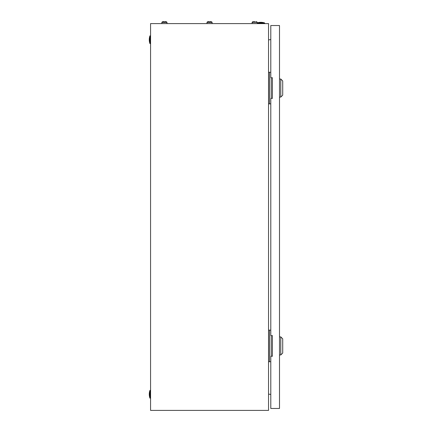 <?xml version="1.0" encoding="UTF-8"?>
<svg xmlns="http://www.w3.org/2000/svg" width="432" height="432" viewBox="0 0 432 432"><rect width="100%" height="100%" fill="white"/><g stroke="black" fill="none" stroke-linecap="round" stroke-linejoin="round"><path stroke-width="0.65" d="M268.542 23.598L150.568 23.598L150.568 410.4L268.542 410.4L268.542 23.598M268.542 39.928L270.799 39.528M270.799 394.47L268.542 394.07M257.261 22.847A11.929 11.929 0 0 1 264.67 22.955L257.261 22.955M264.67 22.955L264.67 23.598M149.92 398.153A11.929 11.929 0 0 1 149.92 390.415L149.92 398.153L150.568 398.153M149.92 390.415L150.568 390.415M149.92 43.583A11.929 11.929 0 0 1 149.92 35.845L149.92 43.583L150.568 43.583M149.92 35.845L150.568 35.845M271.226 98.383L271.226 77.749M270.799 72.274L268.542 72.274M270.799 103.858L269.509 103.858L269.509 72.274M269.509 103.858L268.542 103.858M271.226 356.249L271.226 335.621M270.799 330.14L268.542 330.14M270.799 361.73L269.509 361.73L269.509 330.14M269.509 361.73L268.542 361.73M280.789 79.04L282.722 80.973L282.722 95.159L280.789 97.092L280.789 79.04L279.499 79.04M280.789 336.906L282.722 338.839L282.722 353.025L280.789 354.958L280.789 336.906L279.499 336.906M270.799 98.383L270.799 335.621L272.408 335.621L272.408 356.249L270.799 356.249L270.799 408.467L279.499 408.467L279.499 25.531L270.799 25.531L270.799 77.749L272.408 77.749L272.408 98.383L270.799 98.383M209.153 21.865L208.262 21.6A1.372 1.372 0 0 0 206.977 22.502L206.977 23.598M210.843 21.6L210.843 21.6A1.372 1.372 0 0 1 212.134 22.502L206.977 22.502A1.372 1.372 0 0 1 208.262 21.6L209.153 21.6M255.085 21.6L253.39 21.6A1.372 1.372 0 0 0 252.099 22.502L252.099 23.598M257.261 23.598L257.261 22.502A1.372 1.372 0 0 0 255.971 21.6A1.372 1.372 0 0 1 257.261 22.502L252.099 22.502M254.275 21.6L253.39 21.6M209.957 21.6L210.67 21.6L209.957 21.865M212.134 22.502L212.134 23.598M164.025 21.865L163.139 21.6A1.372 1.372 0 0 0 161.849 22.502L161.849 23.598M165.715 21.6L165.715 21.6A1.372 1.372 0 0 1 167.006 22.502L161.849 22.502A1.372 1.372 0 0 1 163.139 21.6L164.025 21.6M164.83 21.6L165.542 21.6L164.83 21.865M167.006 22.502L167.006 23.598M280.789 97.092L279.499 97.092M280.789 354.958L279.499 354.958"/></g></svg>
